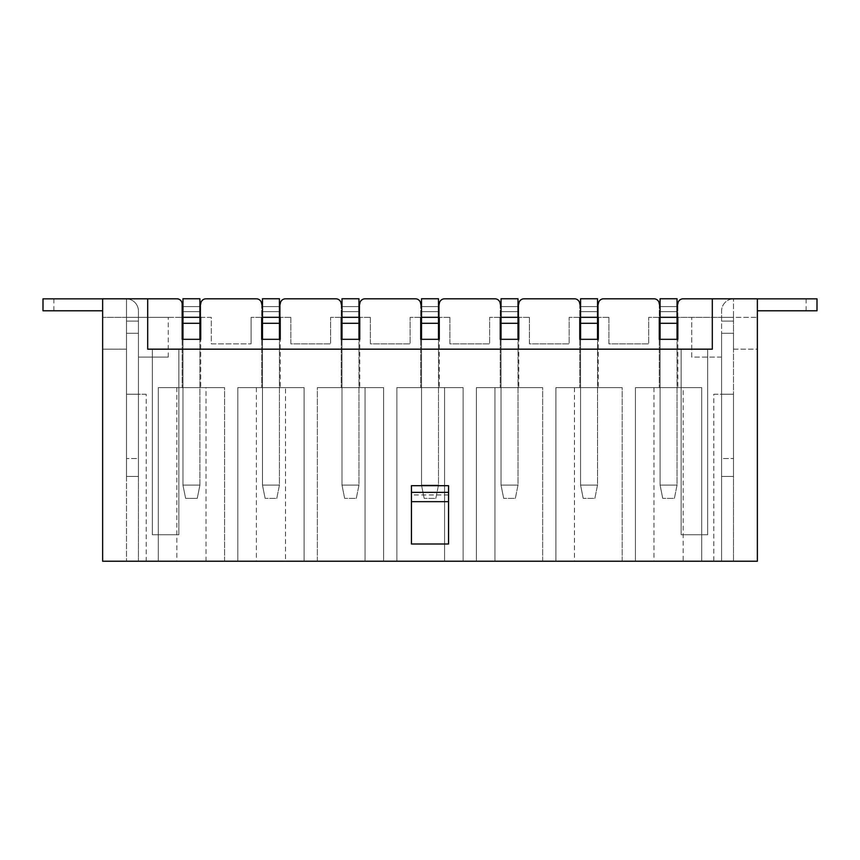 <?xml version="1.0" encoding="UTF-8"?>
<svg xmlns="http://www.w3.org/2000/svg" width="860" height="860" viewBox="0 0 860 860"><rect width="100%" height="100%" fill="white"/><g stroke="black" fill="none" stroke-linecap="round" stroke-linejoin="round"><path stroke-width="0.64" stroke-dasharray="4.3 3.22" d="M659.287 317.362L648.687 317.362L659.287 317.362L659.287 304.117A5.3 5.3 0 0 0 653.987 298.807L603.623 298.807L653.987 298.807A5.3 5.3 0 0 1 659.287 304.117L659.287 339.324L677.841 339.324L659.287 339.324L677.841 339.324L677.841 304.117A5.3 5.3 0 0 1 683.141 298.807L757.359 298.807L683.141 298.807A5.3 5.3 0 0 0 677.841 304.117L677.841 317.362L721.572 317.362L677.841 317.362M608.923 317.362L598.323 317.362L608.923 317.362L608.923 343.871L648.687 343.871L648.687 317.362L648.687 343.871L608.923 343.871L608.923 317.362M579.769 317.362L569.159 317.362L579.769 317.362L579.769 304.117A5.3 5.3 0 0 0 574.469 298.807L524.106 298.807L574.469 298.807A5.3 5.3 0 0 1 579.769 304.117L579.769 339.324L598.323 339.324L579.769 339.324L598.323 339.324L598.323 304.117A5.3 5.3 0 0 1 603.623 298.807A5.3 5.3 0 0 0 598.323 304.117L598.323 317.362M529.405 317.362L518.795 317.362L529.405 317.362L529.405 343.871L569.159 343.871L569.159 317.362L569.159 343.871L529.405 343.871L529.405 317.362M500.24 317.362L489.641 317.362L500.24 317.362L500.24 304.117A5.3 5.3 0 0 0 494.941 298.807L444.577 298.807L494.941 298.807A5.3 5.3 0 0 1 500.24 304.117L500.24 339.324L518.795 339.324L500.24 339.324L518.795 339.324L518.795 304.117A5.3 5.3 0 0 1 524.106 298.807A5.3 5.3 0 0 0 518.795 304.117L518.795 317.362M449.877 317.362L439.277 317.362L449.877 317.362L449.877 343.871L489.641 343.871L489.641 317.362L489.641 343.871L449.877 343.871L449.877 317.362M420.723 317.362L410.123 317.362L420.723 317.362L420.723 304.117A5.3 5.3 0 0 0 415.423 298.807L365.059 298.807L415.423 298.807A5.3 5.3 0 0 1 420.723 304.117L420.723 339.324L439.277 339.324L420.723 339.324L439.277 339.324L439.277 304.117A5.3 5.3 0 0 1 444.577 298.807A5.3 5.3 0 0 0 439.277 304.117L439.277 317.362M370.359 317.362L359.76 317.362L370.359 317.362L370.359 343.871L410.123 343.871L410.123 317.362L410.123 343.871L370.359 343.871L370.359 317.362M341.205 317.362L330.595 317.362L341.205 317.362L341.205 304.117A5.3 5.3 0 0 0 335.894 298.807L285.531 298.807L335.894 298.807A5.3 5.3 0 0 1 341.205 304.117L341.205 339.324L359.76 339.324L341.205 339.324L359.76 339.324L359.76 304.117A5.3 5.3 0 0 1 365.059 298.807A5.3 5.3 0 0 0 359.76 304.117L359.76 317.362M290.841 317.362L280.231 317.362L290.841 317.362L290.841 343.871L330.595 343.871L330.595 317.362L330.595 343.871L290.841 343.871L290.841 317.362M261.676 317.362L251.077 317.362L261.676 317.362L261.676 304.117A5.3 5.3 0 0 0 256.377 298.807L206.013 298.807L256.377 298.807A5.3 5.3 0 0 1 261.676 304.117L261.676 339.324L280.231 339.324L261.676 339.324L280.231 339.324L280.231 304.117A5.3 5.3 0 0 1 285.531 298.807A5.3 5.3 0 0 0 280.231 304.117L280.231 317.362M200.713 317.362L211.313 317.362L211.313 343.871L251.077 343.871L211.313 343.871L211.313 317.362L200.713 317.362L200.713 304.117A5.3 5.3 0 0 1 206.013 298.807A5.3 5.3 0 0 0 200.713 304.117A5.3 5.3 0 0 1 206.013 298.807M677.046 323.296L677.046 298.764L660.082 298.764L660.082 306.59L677.046 306.59L677.046 339.324L660.082 339.324L677.046 339.324L677.046 485.115L660.082 485.115L660.082 339.324L677.046 339.324L660.082 339.324L660.082 485.115L677.046 485.115L677.046 339.324L660.082 339.324L677.046 339.324L677.046 485.115L674.39 498.37L662.737 498.37L674.39 498.37L677.046 485.115L677.046 339.324L660.082 339.324L677.046 339.324L660.082 339.324L660.082 485.115L677.046 485.115L660.082 485.115L660.082 317.318L677.046 317.318L660.082 317.318L660.082 298.764L677.046 298.764L677.046 339.324L677.046 323.296L660.082 323.296M683.141 387.613L635.433 387.613L701.695 387.613L683.141 387.613L683.141 561.236L635.433 561.236L701.695 561.236L635.433 561.236L635.433 387.613L701.695 387.613L635.433 387.613L635.433 561.236L683.141 561.236M677.841 387.613L659.287 387.613L677.841 387.613L659.287 387.613L677.841 387.613L677.841 339.324L677.841 387.613M622.178 561.236L555.904 561.236L622.178 561.236L555.904 561.236L622.178 561.236L622.178 387.613L555.904 387.613L622.178 387.613L555.904 387.613L622.178 387.613L622.178 561.236M444.577 561.236L396.868 561.236L463.131 561.236L396.868 561.236L444.577 561.236L444.577 387.613L396.868 387.613L463.131 387.613L396.868 387.613L463.131 387.613L444.577 387.613L444.577 561.236M285.531 561.236L237.822 561.236L304.096 561.236L237.822 561.236L237.822 387.613L304.096 387.613L237.822 387.613L304.096 387.613L237.822 387.613L237.822 561.236L285.531 561.236L285.531 387.613M224.567 561.236L158.304 561.236L224.567 561.236L158.304 561.236L224.567 561.236L224.567 387.613L158.304 387.613L224.567 387.613L158.304 387.613L224.567 387.613L224.567 561.236M713.8 394.235L721.572 394.235L721.572 333.271L733.505 333.271L721.572 333.271L721.572 317.362L733.505 317.362L733.505 321.113L733.505 311.04L733.505 333.271L721.572 333.271L721.572 458.52L721.572 333.271L733.505 333.271L733.505 394.235L733.505 317.362L757.359 317.362L733.505 317.362L733.505 476.408L721.572 476.408L733.505 476.408L721.572 476.408L733.505 476.408L733.505 333.271L721.572 333.271L733.505 333.271L721.572 333.271L733.505 333.271L733.505 298.807L733.505 349.171L757.359 349.171L757.359 298.807L757.359 317.362L757.359 298.807L712.306 298.807L712.306 349.171L147.694 349.171L712.306 349.171L707.662 349.171L707.662 534.726L681.152 534.726L681.152 349.171L681.152 534.726L707.662 534.726L707.662 349.171L178.848 349.171L178.848 534.726L152.338 534.726L152.338 349.171L152.338 534.726L178.848 534.726L178.848 349.171L147.694 349.171L147.694 298.807L176.859 298.807L126.495 298.807L126.495 349.171L102.641 349.171L102.641 561.236L757.359 561.236L757.359 349.171L733.505 349.171L733.505 298.807L733.505 317.362L691.72 317.362L721.572 317.362L721.572 321.113L721.572 311.04A12.191 12.191 0 0 1 733.763 298.85A12.191 12.191 0 0 0 721.572 311.04L721.572 561.236L721.572 394.235L733.505 394.235L721.572 394.235L733.505 394.235L733.505 561.236L733.505 394.235L713.8 394.235L713.8 561.236M317.34 561.236L383.614 561.236L317.34 561.236L383.614 561.236L317.34 561.236L317.34 387.613L383.614 387.613L317.34 387.613L383.614 387.613L317.34 387.613L317.34 561.236M542.66 561.236L476.386 561.236L542.66 561.236L476.386 561.236L542.66 561.236L542.66 387.613L476.386 387.613L542.66 387.613L476.386 387.613L542.66 387.613L542.66 561.236M597.528 323.296L597.528 298.764L580.564 298.764L580.564 306.59L597.528 306.59L597.528 339.324L580.564 339.324L597.528 339.324L597.528 485.115L580.564 485.115L580.564 339.324L597.528 339.324L580.564 339.324L580.564 485.115L597.528 485.115L597.528 339.324L580.564 339.324L597.528 339.324L597.528 485.115L594.873 498.37L583.209 498.37L594.873 498.37L597.528 485.115L597.528 339.324L580.564 339.324L597.528 339.324L580.564 339.324L580.564 485.115L597.528 485.115L580.564 485.115L580.564 317.318L597.528 317.318L580.564 317.318L580.564 298.764L597.528 298.764L597.528 339.324L597.528 323.296L580.564 323.296M598.323 387.613L579.769 387.613L598.323 387.613L579.769 387.613L598.323 387.613L598.323 339.324L598.323 387.613M518 323.296L518 298.764L501.036 298.764L501.036 306.59L518 306.59L518 339.324L501.036 339.324L518 339.324L518 485.115L501.036 485.115L501.036 339.324L518 339.324L501.036 339.324L501.036 485.115L518 485.115L518 339.324L501.036 339.324L518 339.324L518 485.115L515.355 498.37L503.691 498.37L515.355 498.37L518 485.115L518 339.324L501.036 339.324L518 339.324L501.036 339.324L501.036 485.115L518 485.115L501.036 485.115L501.036 317.318L518 317.318L501.036 317.318L501.036 298.764L518 298.764L518 339.324L518 323.296L501.036 323.296M518.795 387.613L500.24 387.613L518.795 387.613L500.24 387.613L518.795 387.613L518.795 339.324L518.795 387.613M438.482 323.296L438.482 298.764L421.518 298.764L421.518 306.59L438.482 306.59L438.482 339.324L421.518 339.324L438.482 339.324L438.482 485.115L421.518 485.115L421.518 339.324L438.482 339.324L421.518 339.324L421.518 485.115L438.482 485.115L438.482 339.324L421.518 339.324L438.482 339.324L438.482 485.115L435.827 498.37L424.173 498.37L435.827 498.37L438.482 485.115L438.482 339.324L421.518 339.324L438.482 339.324L421.518 339.324L421.518 485.115L438.482 485.115L421.518 485.115L421.518 317.318L438.482 317.318L421.518 317.318L421.518 298.764L438.482 298.764L438.482 339.324L438.482 323.296L421.518 323.296M439.277 387.613L420.723 387.613L439.277 387.613L420.723 387.613L439.277 387.613L439.277 339.324L439.277 387.613M358.964 323.296L358.964 298.764L342 298.764L342 306.59L358.964 306.59L358.964 339.324L342 339.324L358.964 339.324L358.964 485.115L342 485.115L342 339.324L358.964 339.324L342 339.324L342 485.115L358.964 485.115L358.964 339.324L342 339.324L358.964 339.324L358.964 485.115L356.309 498.37L344.645 498.37L356.309 498.37L358.964 485.115L358.964 339.324L342 339.324L358.964 339.324L342 339.324L342 485.115L358.964 485.115L342 485.115L342 317.318L358.964 317.318L342 317.318L342 298.764L358.964 298.764L358.964 339.324L358.964 323.296L342 323.296M359.76 387.613L341.205 387.613L359.76 387.613L341.205 387.613L359.76 387.613L359.76 339.324L359.76 387.613M279.435 323.296L279.435 298.764L262.472 298.764L262.472 306.59L279.435 306.59L279.435 339.324L262.472 339.324L279.435 339.324L279.435 485.115L262.472 485.115L262.472 339.324L279.435 339.324L262.472 339.324L262.472 485.115L279.435 485.115L279.435 339.324L262.472 339.324L279.435 339.324L279.435 485.115L276.791 498.37L265.127 498.37L276.791 498.37L279.435 485.115L279.435 339.324L262.472 339.324L279.435 339.324L262.472 339.324L262.472 485.115L279.435 485.115L262.472 485.115L262.472 317.318L279.435 317.318L262.472 317.318L262.472 298.764L279.435 298.764L279.435 339.324L279.435 323.296L262.472 323.296M280.231 387.613L261.676 387.613L280.231 387.613L261.676 387.613L280.231 387.613L280.231 339.324L280.231 387.613M659.287 339.324L659.287 387.613L659.287 339.324L659.287 387.613L659.287 339.324L677.841 339.324M653.987 298.807A5.3 5.3 0 0 1 659.287 304.117M598.323 304.117A5.3 5.3 0 0 1 603.623 298.807M579.769 339.324L579.769 387.613L579.769 339.324L579.769 387.613L579.769 339.324L598.323 339.324M574.469 298.807A5.3 5.3 0 0 1 579.769 304.117M518.795 304.117A5.3 5.3 0 0 1 524.106 298.807M500.24 339.324L500.24 387.613L500.24 339.324L500.24 387.613L500.24 339.324L518.795 339.324M494.941 298.807A5.3 5.3 0 0 1 500.24 304.117M439.277 304.117A5.3 5.3 0 0 1 444.577 298.807M420.723 339.324L420.723 387.613L420.723 339.324L420.723 387.613L420.723 339.324L439.277 339.324M415.423 298.807A5.3 5.3 0 0 1 420.723 304.117M359.76 304.117A5.3 5.3 0 0 1 365.059 298.807M341.205 339.324L341.205 387.613L341.205 339.324L341.205 387.613L341.205 339.324L359.76 339.324M335.894 298.807A5.3 5.3 0 0 1 341.205 304.117M280.231 304.117A5.3 5.3 0 0 1 285.531 298.807M261.676 339.324L261.676 387.613L261.676 339.324L261.676 387.613L261.676 339.324L280.231 339.324M251.077 343.871L251.077 317.362L251.077 343.871M256.377 298.807A5.3 5.3 0 0 1 261.676 304.117M147.694 298.807L147.694 349.171L147.694 298.807L126.495 298.807L126.495 394.235L138.428 394.235L126.495 394.235L126.495 317.362L126.495 476.408L138.428 476.408L126.495 476.408L138.428 476.408L126.495 476.408L126.495 333.271L138.428 333.271L126.495 333.271L138.428 333.271L126.495 333.271L126.495 298.807L102.641 298.807L176.859 298.807A5.3 5.3 0 0 1 182.159 304.117A5.3 5.3 0 0 0 176.859 298.807A5.3 5.3 0 0 1 182.159 304.117L182.159 339.324L200.713 339.324L182.159 339.324L200.713 339.324L200.713 304.117M199.918 323.296L199.918 485.115L197.262 498.37L199.918 485.115L197.262 498.37L185.609 498.37L197.262 498.37L199.918 485.115L199.918 339.324L182.954 339.324L182.954 485.115L199.918 485.115L199.918 339.324L182.954 339.324L182.954 298.764L182.954 339.324L199.918 339.324L182.954 339.324L199.918 339.324L199.918 485.115L182.954 485.115L182.954 339.324L182.954 485.115L185.609 498.37L197.262 498.37L185.609 498.37L182.954 485.115L182.954 339.324L199.918 339.324L182.954 339.324L199.918 339.324L182.954 339.324L182.954 306.59L199.918 306.59L182.954 306.59L199.918 306.59L182.954 306.59L182.954 311.632L199.918 311.632L182.954 311.632L199.918 311.632L182.954 311.632L182.954 306.59L199.918 306.59L199.918 311.632L199.918 306.59L182.954 306.59L199.918 306.59L182.954 306.59L182.954 298.764L199.918 298.764L182.954 298.764L199.918 298.764L199.918 339.324L199.918 323.296L182.954 323.296M200.713 387.613L182.159 387.613L200.713 387.613L182.159 387.613L200.713 387.613L200.713 339.324L200.713 387.613M146.2 394.235L126.495 394.235L138.428 394.235L138.428 333.271L126.495 333.271L138.428 333.271L126.495 333.271L138.428 333.271L138.428 458.52L138.428 317.362L126.495 317.362L126.495 321.113L126.495 311.04L126.495 321.113L126.495 317.362L102.641 317.362L102.641 298.807L102.641 317.362L168.248 317.362L138.428 317.362L138.428 321.113L138.428 311.04A12.191 12.191 0 0 0 126.237 298.85A12.191 12.191 0 0 1 138.428 311.04L138.428 333.271L138.428 317.362L138.428 321.113L138.428 317.362L138.428 321.113L138.428 317.362L182.159 317.362L138.428 317.362L138.428 561.236L138.428 394.235L146.2 394.235L146.2 561.236M182.159 339.324L182.159 387.613L182.159 339.324L182.159 387.613L182.159 339.324L200.713 339.324M182.159 304.117L182.159 317.362M126.495 298.807L102.641 298.807L102.641 349.171L126.495 349.171L126.495 298.807M126.495 394.235L126.495 561.236L126.495 394.235M448.554 485.685L448.554 544.004M411.445 485.685L411.445 544.004M411.445 492.382L411.445 494.962L411.445 492.382M448.554 492.382L448.554 494.962L448.554 492.382M712.306 349.171L712.306 298.807L712.306 349.171M677.841 304.117A5.3 5.3 0 0 1 683.141 298.807M168.248 357.126L168.248 317.362L168.248 357.126L138.428 357.126L168.248 357.126M721.572 357.126L691.72 357.126L691.72 317.362L691.72 357.126L721.572 357.126M158.304 561.236L158.304 387.613L158.304 561.236M176.859 387.613L176.859 561.236M206.013 561.236L206.013 387.613M304.096 387.613L304.096 561.236L304.096 387.613M256.377 387.613L256.377 561.236M383.614 387.613L383.614 561.236L383.614 387.613M365.059 561.236L365.059 387.613L365.059 561.236M396.868 387.613L396.868 561.236L396.868 387.613M463.131 387.613L463.131 561.236L463.131 387.613M476.386 561.236L476.386 387.613L476.386 561.236M494.941 387.613L494.941 561.236L494.941 387.613M555.904 561.236L555.904 387.613L555.904 561.236M574.469 387.613L574.469 561.236M701.695 387.613L701.695 561.236L701.695 387.613M653.987 387.613L653.987 561.236M237.822 387.613L237.822 561.236L237.822 387.613M635.433 387.613L635.433 561.236L635.433 387.613M757.359 310.783L817 310.783L806.132 310.783L817 310.783L817 298.85L806.132 298.85L817 298.85L817 310.783L817 298.85L757.359 298.85M733.505 321.113L721.572 321.113L733.505 321.113M721.572 458.52L721.572 476.408L721.572 458.52L733.505 458.52L721.572 458.52M733.505 476.408L721.572 476.408L733.505 476.408M733.505 317.362L721.572 317.362L733.505 317.362M262.472 306.59L279.435 306.59L262.472 306.59L262.472 311.632L279.435 311.632L262.472 311.632L279.435 311.632L262.472 311.632L262.472 306.59L279.435 306.59L262.472 306.59L279.435 306.59L279.435 311.632L279.435 306.59L262.472 306.59L262.472 339.324L262.472 298.764L279.435 298.764L279.435 306.59L262.472 306.59M265.127 498.37L262.472 485.115L265.127 498.37L262.472 485.115L265.127 498.37L276.791 498.37L265.127 498.37M102.641 298.85L43 298.85L53.868 298.85L43 298.85L43 310.783L102.641 310.783M126.495 321.113L138.428 321.113L126.495 321.113M138.428 458.52L138.428 476.408L138.428 458.52L126.495 458.52L138.428 458.52M126.495 476.408L138.428 476.408L126.495 476.408M126.495 317.362L138.428 317.362L126.495 317.362M43 310.783L53.868 310.783L43 310.783L43 298.85L43 310.783M199.918 317.318L182.954 317.318M199.918 485.115L182.954 485.115L199.918 485.115M199.918 306.59L199.918 311.632L199.918 306.59M185.609 498.37L182.954 485.115L185.609 498.37M279.435 317.318L262.472 317.318M276.791 498.37L279.435 485.115L276.791 498.37M342 306.59L358.964 306.59L342 306.59L342 311.632L358.964 311.632L342 311.632L358.964 311.632L342 311.632L342 306.59L358.964 306.59L342 306.59L358.964 306.59L358.964 311.632L358.964 306.59L342 306.59L342 339.324L342 298.764L358.964 298.764L358.964 306.59L342 306.59M344.645 498.37L342 485.115L344.645 498.37L342 485.115L344.645 498.37L356.309 498.37L344.645 498.37M358.964 317.318L342 317.318M356.309 498.37L358.964 485.115L356.309 498.37M421.518 306.59L438.482 306.59L421.518 306.59L421.518 311.632L438.482 311.632L421.518 311.632L438.482 311.632L421.518 311.632L421.518 306.59L438.482 306.59L421.518 306.59L438.482 306.59L438.482 311.632L438.482 306.59L421.518 306.59L421.518 339.324L421.518 298.764L438.482 298.764L438.482 306.59L421.518 306.59M424.173 498.37L421.518 485.115L424.173 498.37L421.518 485.115L424.173 498.37L435.827 498.37L424.173 498.37M438.482 317.318L421.518 317.318M435.827 498.37L438.482 485.115L435.827 498.37M501.036 306.59L518 306.59L501.036 306.59L501.036 311.632L518 311.632L501.036 311.632L518 311.632L501.036 311.632L501.036 306.59L518 306.59L501.036 306.59L518 306.59L518 311.632L518 306.59L501.036 306.59L501.036 339.324L501.036 298.764L518 298.764L518 306.59L501.036 306.59M503.691 498.37L501.036 485.115L503.691 498.37L501.036 485.115L503.691 498.37L515.355 498.37L503.691 498.37M518 317.318L501.036 317.318M515.355 498.37L518 485.115L515.355 498.37M580.564 306.59L597.528 306.59L580.564 306.59L580.564 311.632L597.528 311.632L580.564 311.632L597.528 311.632L580.564 311.632L580.564 306.59L597.528 306.59L580.564 306.59L597.528 306.59L597.528 311.632L597.528 306.59L580.564 306.59L580.564 339.324L580.564 298.764L597.528 298.764L597.528 306.59L580.564 306.59M583.209 498.37L580.564 485.115L583.209 498.37L580.564 485.115L583.209 498.37L594.873 498.37L583.209 498.37M597.528 317.318L580.564 317.318M594.873 498.37L597.528 485.115L594.873 498.37M660.082 306.59L677.046 306.59L660.082 306.59L660.082 311.632L677.046 311.632L660.082 311.632L677.046 311.632L660.082 311.632L660.082 306.59L677.046 306.59L660.082 306.59L677.046 306.59L677.046 311.632L677.046 306.59L660.082 306.59L660.082 339.324L660.082 298.764L677.046 298.764L677.046 306.59L660.082 306.59M662.737 498.37L660.082 485.115L662.737 498.37L660.082 485.115L662.737 498.37L674.39 498.37L662.737 498.37M677.046 317.318L660.082 317.318M674.39 498.37L677.046 485.115L674.39 498.37M448.554 494.919L411.445 494.919M448.554 494.962L411.445 494.962M806.132 298.85L806.132 310.783M53.868 298.85L53.868 310.783"/><path stroke-width="1.29" d="M677.841 317.362L677.841 339.324L677.046 339.324L677.046 298.764L660.082 298.764L660.082 317.318L677.046 317.318M677.046 323.296L660.082 323.296L660.082 339.324L659.287 339.324L659.287 317.362M147.694 298.807L102.641 298.807L102.641 561.236L757.359 561.236L757.359 298.807L683.141 298.807L712.306 298.807L712.306 349.171L147.694 349.171L147.694 298.807L176.859 298.807A5.3 5.3 0 0 1 182.159 304.117L182.159 317.362M598.323 317.362L598.323 339.324L597.528 339.324L597.528 298.764L580.564 298.764L580.564 317.318L597.528 317.318M597.528 323.296L580.564 323.296L580.564 339.324L579.769 339.324L579.769 317.362M518.795 317.362L518.795 339.324L518 339.324L518 298.764L501.036 298.764L501.036 317.318L518 317.318M518 323.296L501.036 323.296L501.036 339.324L500.24 339.324L500.24 317.362M439.277 317.362L439.277 339.324L438.482 339.324L438.482 298.764L421.518 298.764L421.518 317.318L438.482 317.318M438.482 323.296L421.518 323.296L421.518 339.324L420.723 339.324L420.723 317.362M359.76 317.362L359.76 339.324L358.964 339.324L358.964 298.764L342 298.764L342 317.318L358.964 317.318M358.964 323.296L342 323.296L342 339.324L341.205 339.324L341.205 317.362M280.231 317.362L280.231 339.324L279.435 339.324L279.435 298.764L262.472 298.764L262.472 317.318L279.435 317.318M279.435 323.296L262.472 323.296L262.472 339.324L261.676 339.324L261.676 317.362M677.841 339.324L659.287 339.324M653.987 298.807L603.623 298.807L653.987 298.807A5.3 5.3 0 0 1 659.287 304.117M598.323 339.324L579.769 339.324M574.469 298.807L524.106 298.807L574.469 298.807A5.3 5.3 0 0 1 579.769 304.117M518.795 339.324L500.24 339.324M494.941 298.807L444.577 298.807L494.941 298.807A5.3 5.3 0 0 1 500.24 304.117M439.277 339.324L420.723 339.324M415.423 298.807L365.059 298.807L415.423 298.807A5.3 5.3 0 0 1 420.723 304.117M359.76 339.324L341.205 339.324M335.894 298.807L285.531 298.807L335.894 298.807A5.3 5.3 0 0 1 341.205 304.117M280.231 339.324L261.676 339.324M256.377 298.807L206.013 298.807L256.377 298.807A5.3 5.3 0 0 1 261.676 304.117M200.713 339.324L182.159 339.324L182.954 339.324L182.954 323.296L199.918 323.296L199.918 339.324L200.713 339.324L200.713 317.362M182.159 339.324L182.159 304.117M411.445 501.659L448.554 501.659L448.554 544.004L411.445 544.004L411.445 485.685L448.554 485.685L448.554 492.382L411.445 492.382M448.554 501.659L448.554 492.382M598.323 304.117A5.3 5.3 0 0 1 603.623 298.807M518.795 304.117A5.3 5.3 0 0 1 524.106 298.807M439.277 304.117A5.3 5.3 0 0 1 444.577 298.807M359.76 304.117A5.3 5.3 0 0 1 365.059 298.807M280.231 304.117A5.3 5.3 0 0 1 285.531 298.807M200.713 304.117A5.3 5.3 0 0 1 206.013 298.807M677.841 304.117A5.3 5.3 0 0 1 683.141 298.807M757.359 298.85L817 298.85L817 310.783L757.359 310.783M262.472 323.296L262.472 317.318M102.641 298.85L43 298.85L43 310.783L102.641 310.783M199.918 323.296L199.918 298.764L182.954 298.764L182.954 317.318L199.918 317.318M182.954 323.296L182.954 317.318M342 323.296L342 317.318M421.518 323.296L421.518 317.318M501.036 323.296L501.036 317.318M580.564 323.296L580.564 317.318M660.082 323.296L660.082 317.318"/></g></svg>
